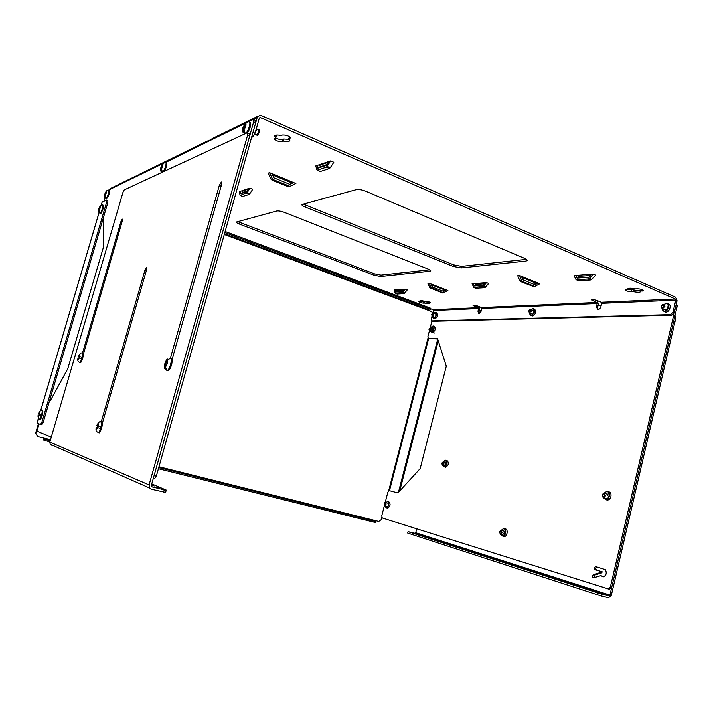<?xml version="1.0" encoding="UTF-8"?>
<svg xmlns="http://www.w3.org/2000/svg" width="713" height="713" viewBox="0 0 713 713"><rect width="100%" height="100%" fill="white"/><g stroke="black" fill="none" stroke-linecap="round" stroke-linejoin="round"><path stroke-width="1.07" d="M122.966 192.376L124.24 189.89L247.188 132.796L247.58 135.247L149.079 484.929L49.821 442.078L122.966 192.376M83.278 354.53L122.244 221.128L122.279 219.105L120.934 221.609L82.414 353.407M171.958 359.94L221.583 184.542L221.369 181.984L219.328 185.38L170.309 358.47M102.28 423.495L146.548 269.888L146.477 267.455L144.935 270.209L101.157 422.051M247.188 132.796L249.247 133.67L249.639 136.13L247.58 135.247M51.594 445.179L50.213 444.279L49.821 442.078M151.753 483.913L166.263 490.081L165.612 492.398L151.45 489.243L149.596 488.013L149.079 484.929M163.58 492.122L164.231 489.795L152.11 486.899L151.316 485.464L249.639 136.13M166.263 490.081L164.231 489.795M151.388 485.232L153.536 485.642L151.459 484.956M159.65 488.227L154.07 486.845L159.65 488.227M387.382 508.075L387.801 508.182C390.385 506.114 390.76 504.011 388.924 501.89L388.104 501.676M386.669 502.059L387.685 501.569C389.512 503.69 389.138 505.793 386.562 507.861L385.475 506.827M386.098 502.71L386.401 502.309C390.225 498.859 388.139 510.544 385.564 507.014L385.287 505.98M432.256 332.276L432.639 332.418C435.367 330.645 435.955 328.648 434.413 326.42L433.611 326.135M432.203 326.358L433.219 325.993C434.761 328.221 434.172 330.217 431.454 331.991L430.955 331.768M430.821 328.203L431.882 326.607C435.973 323.568 432.675 334.762 430.572 331.064M431.552 328.47L432.595 327.534C433.317 328.577 433.041 329.513 431.766 330.342M445.215 467.095L445.75 467.247C448.718 465.108 449.163 462.889 447.06 460.571L446.302 460.348M444.475 460.803L445.777 460.197C447.871 462.505 447.434 464.733 444.457 466.881L443.147 465.509M443.664 461.837L444.154 461.124C448.807 456.953 446.195 470.206 443.236 465.767L443.112 465.411M444.725 462.14L445.26 461.926C446.24 463.004 446.035 464.047 444.645 465.054M503.476 536.336L504.243 536.533C507.362 536.702 508.396 528.761 505.232 528.948L504.599 528.788M502.005 529.643L503.841 528.583C507.005 528.386 505.963 536.345 502.843 536.176L501.034 534.509M501.462 530.436L501.685 530.071C507.389 524.002 505.214 540.65 501.087 534.607L501.052 534.518M502.772 530.811L503.396 530.561C504.706 531.738 504.554 532.914 502.923 534.108M597.013 566.933C595.569 567.833 595.417 568.885 596.549 570.088L602.129 571.728L601.843 572.815L594.785 575.026L594.009 577.717M602.129 571.728L595.203 569.749C594.072 568.519 594.232 567.468 595.694 566.585L605.355 569.616C607.013 573.127 606.264 575.569 603.109 576.942L600.943 575.551L603.243 576.933M437.639 338.978L428.406 338.568L427.862 336.812L429.324 331.153M676.352 303.854L677.35 305.583L611.763 587.227L609.339 589.223L382.23 517.968L381.758 515.847L384.378 505.651M600.943 575.551L593.457 577.851C592.111 577.031 592.111 575.97 593.439 574.696L600.489 572.468L601.843 572.815M385.18 502.558L387.845 492.202L389.262 490.642L397.934 492.924L420.189 468.584L446.293 366.188L437.524 338.595L428.406 338.568M607.975 588.893L610.399 586.897L611.763 587.227M677.35 305.583L676.076 305.03L610.399 586.897M479.377 310.458L481.4 310.378M598.011 305.734L601.157 305.61M430.099 328.14L431.953 320.948M600.774 571.389L600.489 572.468M606.202 499.786L607.333 500.125C609.054 499.965 610.248 498.761 610.916 496.506C611.326 493.681 610.524 492.077 608.519 491.703L608.18 491.596M604.152 493.173L607.057 491.257C609.062 491.64 609.856 493.236 609.446 496.061C608.777 498.325 607.583 499.528 605.863 499.688L603.528 497.692M604.125 493.227C607.307 490.392 608.964 491.302 609.08 495.972C607.387 499.733 605.551 500.303 603.581 497.692M605.792 493.681L606.54 493.441L607.663 495.687M434.547 318.738L434.93 318.871C437.657 317.125 438.263 315.128 436.748 312.891L435.946 312.597M434.547 312.811L435.563 312.454C437.069 314.691 436.463 316.679 433.736 318.435L432.827 317.374M433.896 313.399L434.226 313.052C438.326 310.057 434.93 321.206 432.871 317.508L432.729 316.501M531.738 315.788L532.353 316.019C535.891 314.068 536.613 311.768 534.509 309.121L533.823 308.854M531.577 309.219L533.217 308.613C535.311 311.251 534.59 313.56 531.051 315.511L529.697 313.729M531.132 309.611C537.103 305.039 532.468 319.682 529.75 313.987L529.661 313.15M664.471 311.67L665.523 312.116C669.391 312.847 672.243 304.308 668.241 303.97L667.867 303.809M664.142 304.362L666.824 303.355C670.826 303.693 667.965 312.241 664.106 311.51L662.11 308.515C664.329 318.016 673.241 299.638 664.124 304.389M248.614 189.034L242.598 191.048L243.088 192.893M598.011 309.683L597.663 307.169L598.412 304.041L597.164 300.895L594.294 299.71M432.007 316.216L431.249 319.166L431.793 320.895L432.862 321.287L671.798 315.199L674.284 312.722L677.074 300.734L675.772 297.285L261.19 115.506L259.933 115.239L257.215 117.413L253.017 132.315L255.076 133.197L252.972 136.78L251.591 137.395M289.344 139.356L283.819 139.035L283.248 141.094L282.054 141.584C278.293 141.709 275.673 140.755 274.202 138.723L275.744 137.867L276.323 135.8L275.699 135.22M283.819 139.035L282.624 139.534C280.61 139.891 278.302 139.347 275.69 137.894M289.487 136.682L288.774 138.821L289.852 140.63C289.246 141.735 287.045 141.887 283.248 141.094M428.941 302.33L420.242 301.144M640.996 290.182C639.552 290.761 636.994 290.654 633.304 289.852L627.681 289.407M641.424 289.389L640.889 291.572C640.06 292.508 637.395 292.508 632.894 291.572L631.201 291.67C627.948 291.501 625.916 290.904 625.114 289.861L627.832 289.398L627.698 288.943C628.51 288.007 631.165 288.007 635.684 288.934L637.413 288.836C640.729 288.997 642.787 289.603 643.598 290.654L640.773 291.136M526.577 259.336L461.543 266.377L453.726 264.897L302.998 203.954M328.773 162.136L319.567 165.22M429.805 269.808L380.983 275.093L374.298 273.783L237.572 221.529M404.743 293.177L402.747 292.428L395.252 293.364L394.057 290.048L405.287 289.148L407.283 289.906L404.119 293.604L397.07 294.041M403.496 290.2L397.034 290.708M250.013 193.731L247.224 192.626L240.076 195.407L239.336 191.654L249.987 188.063L252.776 189.186L249.381 194.391L242.661 196.431M247.447 190.95L243.026 192.421M536.033 283.213L521.88 277.402M517.727 275.69L519.563 275.53L539.714 283.819L534.741 286.466L522.495 281.457L521.684 280.601L519.839 280.753L517.727 275.69M595.685 275.049L591.71 279.398L589.357 278.391L593.323 274.033L595.685 275.049M590.355 275.468L578.091 276.439M578.35 280.565L575.908 279.407L574.045 275.583L593.323 274.033M481.881 308.453L481.498 307.561L596.781 302.49L591.202 299.808C592.12 299.291 593.965 299.487 596.736 300.396L601.282 302.285L675.363 299.032L675.799 300.182L601.701 303.337L600.943 306.492C600.266 308.56 599.187 309.62 597.69 309.683L596.442 306.67L597.2 303.533L481.881 308.453L481.213 311.126L478.771 313.827L477.96 311.251L478.637 308.586L433.477 310.511L433.103 309.683L430.75 308.809M596.781 302.49L597.2 303.533M433.103 309.683L478.245 307.704L473.022 305.387L477.353 305.966L481.498 307.561M478.245 307.704L478.637 308.586M479.038 306.608L479.742 309.014L479.074 311.679L477.96 311.251M109.178 189.765L111.148 188.152L135.648 176.147M432.782 313.194L433.477 310.511M135.185 177.065L137.457 175.336M207.367 141.005L139.213 174.4L137.083 176.138M206.815 142.11L209.88 140.087M257.776 116.29L212.162 138.652L209.64 140.737M674.284 312.722L673.001 312.169L675.799 300.182M259.256 118.305L260.584 117.672L259.256 118.313L255.076 133.197M675.363 299.032L260.584 117.672M601.701 303.337L601.282 302.285M275.744 137.867L274.621 136.014C275.209 134.917 277.402 134.757 281.216 135.541L282.419 135.033C286.261 134.891 288.925 135.853 290.405 137.939L288.774 138.821M420.349 300.717L420.153 301.501L419.761 300.984C420.153 300.529 421.739 300.619 424.52 301.243L425.483 301.189C427.827 301.394 429.404 301.875 430.215 302.642L428.807 302.856L429.057 301.902M424.752 301.813L424.422 303.096L423.469 303.15C421.151 302.945 419.583 302.464 418.789 301.706L420.153 301.501M428.807 302.856L429.181 303.355C428.78 303.809 427.194 303.729 424.422 303.096M628.028 288.587L627.832 289.398M633.304 289.852L632.894 291.572M305.093 206.984C302.838 206.048 301.742 205.237 301.795 204.551L356.393 189.605C358.773 189.212 361.83 189.729 365.573 191.164L525.151 258.605L527.433 260.441L526.025 261.074L461.142 267.945L453.325 266.466L305.093 206.984L305.556 205.299M269.541 172.662L272.357 178.633L270.985 179.097L268.168 173.152L269.541 172.662L295.886 183.499L289.362 186.601M292.098 182.983L272.58 174.961M485.58 287.223L483.414 286.359L473.78 287.508L472.086 283.774L486.533 282.615L488.708 283.48L484.804 287.713L475.687 288.257M484.27 283.836L475.526 284.523M320.378 167.314L319.968 165.612L318.8 164.899M333.818 162.27L330.235 167.742L327.071 166.396L330.654 160.906L333.818 162.27M327.267 164.445L320.253 166.78M319.923 171.28L316.75 169.783L315.832 165.897L330.654 160.906M429.912 271.252L380.617 276.475L373.942 275.156L239.523 224.123C237.384 223.285 236.324 222.59 236.342 222.037L276.778 210.995C278.569 210.727 281.118 211.191 284.416 212.394L428.46 269.193L430.812 270.851L429.912 271.252L430.215 270.067M444.787 289.977L431.41 284.799M427.943 283.462L429.351 283.346L447.889 290.512L443.317 292.838L431.312 287.767L429.903 287.874L427.943 283.462M249.987 188.063L247.224 192.626M519.563 275.53L521.684 280.601M486.533 282.615L483.414 286.359M429.351 283.346L431.312 287.767M395.064 289.968L395.662 292.045L402.471 291.519L404.244 289.228M397.382 291.911L396.784 289.826M240.281 191.334L240.611 193.713L247.072 191.574L248.997 188.401M521.417 276.296L522.896 279.835L535.142 284.852L537.896 283.07M536.889 282.66L534.126 284.434M575.756 275.441L577.067 278.115L588.769 277.214L591.532 274.175M578.849 277.981L577.53 275.298M431.793 320.895L670.514 314.656L673.001 312.169M479.198 313.782L479.074 311.679M670.514 314.656L671.798 315.199M252.972 136.78L251.894 136.317M293.212 182.403L289.638 184.257M271.965 173.66L273.935 177.822L289.941 184.391L293.515 182.528M473.379 283.676L474.252 286.011L483.022 285.334L485.196 282.722M476.034 285.868L475.152 283.533M317.142 165.452L317.793 168.17L326.777 165.202L329.272 161.37M431.053 283.997L432.417 287.089L443.682 291.43L446.222 289.87M445.447 289.567L442.907 291.127M402.747 292.428L405.287 289.148M533.654 286.617L520.65 281.599L519.839 280.753M576.648 279.844L588.341 278.97L589.357 278.391M578.983 280.833L590.694 279.977L591.71 279.398M270.985 179.097L272.045 180.131L288.515 186.77M272.357 178.633L273.418 179.667L289.933 186.334M317.249 170.149L326.233 167.207L327.071 166.396M320.369 171.468L329.388 168.553L330.235 167.742M442.613 292.954L429.903 287.874M255.165 132.868L256.725 127.324M253.926 135.149L256.448 130.114L256.814 127.012M253.249 119.454L255.299 120.345L255.709 122.752L156.361 476.034L154.124 475.491L253.659 121.861L253.249 119.454L248.463 121.789M244.942 123.509L165.175 162.439M162.404 163.785L108.323 190.175M105.168 197.786L104.178 201.146M102.85 219.542L103.84 219.141L103.189 248.026L67.797 368.692L50.587 400.216L49.767 400.002M38.609 423.718L36.907 431.205L51.283 437.078M255.709 122.752L253.659 121.861M156.361 476.034L154.436 478.869L153.259 478.583M102.476 220.816L103.813 220.29M97.423 427.461L96.219 427.176L97.423 427.461L97.859 425.928M96.772 425.581L96.763 425.599C98.011 423.13 98.501 423.281 98.234 426.044L100.569 426.677L100.105 428.299L97.244 427.497L100.105 428.299M97.708 425.884L98.207 424.173L97.289 425.759L98.234 426.044M97.289 425.759L96.763 425.599M96.825 427.363L96.326 429.074L97.244 427.497M106.085 193.285L105.542 193.08L105.996 191.547L107.075 190.389M108.082 190.148L106.335 191.378C106.469 192.555 106.05 193.989 105.069 195.692L105.898 197.947L105.381 197.973L104.731 195.861L105.444 194.417M105.658 197.759L105.836 198.241M106.335 191.378L105.069 195.692M105.542 193.08L105.176 194.319M106.005 193.562L105.185 193.259M162.644 166.191L161.869 165.888L162.404 164.07L163.696 162.689M165.042 162.368L162.885 163.83C163.179 165.158 162.68 166.86 161.405 168.945L162.359 171.637L161.878 171.869L160.924 169.177L161.824 167.502M162.029 171.361L161.878 171.869M162.885 163.83L161.405 168.945M161.869 165.888L161.45 167.35M162.528 166.592L161.361 166.138M675.96 317.57L674.685 317.027L609.927 595.105L609.027 595.872L601.54 594.081L601.104 595.943L608.599 597.726L611.299 595.435L675.96 317.57L674.961 315.823M601.54 594.081L408.05 531.657L414.975 533.297L415.732 532.745L416.731 528.805M601.104 595.943L407.693 533.066L408.05 531.657M597.806 593.038L597.369 594.892M576.532 585.89L580.444 586.915L576.532 585.89M587.334 589.384L591.3 590.417L587.334 589.384M598.448 592.975L602.458 594.027L598.448 592.975M568.101 583.172L571.978 584.179L568.101 583.172M557.824 579.847L561.648 580.845L557.824 579.847M547.816 576.612L551.595 577.601L547.816 576.612M539.999 574.09L543.743 575.061L539.999 574.09M530.463 571.006L534.162 571.969L530.463 571.006M521.167 568.003L524.821 568.956L521.167 568.003M513.895 565.659L517.522 566.594L513.895 565.659M505.018 562.789L508.601 563.716L505.018 562.789M496.364 559.99L499.902 560.908L496.364 559.99M489.59 557.798L493.102 558.716L489.59 557.798M481.311 555.124L484.778 556.024L481.311 555.124M473.227 552.513L476.658 553.404L473.227 552.513M466.899 550.472L470.304 551.354L466.899 550.472M459.154 547.967L462.523 548.841L459.154 547.967M451.596 545.525L454.93 546.39L451.596 545.525M445.67 543.609L448.976 544.465L445.67 543.609M438.415 541.265L441.686 542.112L438.415 541.265M431.32 538.975L434.565 539.812L431.32 538.975M425.759 537.174L428.976 538.012L425.759 537.174M418.95 534.973L422.132 535.802L418.95 534.973M412.283 532.825L415.438 533.636L412.283 532.825M105.034 197.635L103.964 201.244M35.65 433.13L37.825 436.588L35.65 433.13L38.44 423.656M101.299 205.059L102.182 202.064L106.647 200.014L106.602 202.287L41.96 421.944L40.579 424.449L36.978 423.103L38.377 418.513M224.818 232.59L429.894 309.032L430.5 309.781L428.442 310.369L432.96 312.508M381.981 516.845L381.259 519.652L378.737 521.444L374.236 520.33L375.894 521.444L375.109 521.328L158.741 467.568M50.249 440.607L44.785 439.146L44.429 440.367L43.671 440.037L43.805 438.076M44.785 439.146L44.081 438.147L37.825 436.588M35.9 433.237L37.058 429.315M106.602 202.287L107.797 202.724L43.217 422.265L41.835 424.77L40.579 424.449M107.797 202.724L107.841 200.451L106.647 200.014M430.5 309.781L430.759 308.774L430.153 308.025L429.894 309.032M225.13 231.484L430.153 308.025M399.743 490.936L438.237 340.832M375.109 521.328L374.833 522.379L375.626 522.486L375.894 521.444M374.833 522.379L158.411 468.726M49.892 441.828L44.429 440.367M43.217 422.265L41.96 421.944M398.433 492.371L437.72 339.21M47.709 441.285L48.065 440.064M245.566 126.549L244.399 126.049L245.031 123.812L246.653 122.11M248.329 121.7L245.762 123.456C246.368 124.971 245.771 127.066 243.989 129.739L245.112 133.081L244.381 133.42L243.258 130.087L243.891 127.841L244.452 128.09M244.612 132.6L244.381 133.42M245.762 123.456L245.129 125.693L245.914 125.319L243.989 129.739M245.129 125.693L245.727 125.951M244.399 126.049L243.623 126.424L243.115 128.215L243.891 127.841M245.325 127.155L243.623 126.424M78.858 358.042L78.1 357.962M79.214 358.006L79.535 356.928L78.51 356.527C79.58 354.29 79.981 354.316 79.722 356.616L81.737 357.088L81.327 358.487L78.885 357.979L78.1 359.432L78.537 357.953M81.737 357.088L79.722 356.616M79.286 356.58L79.375 355.074L78.51 356.527M78.947 356.553L79.535 356.928M100.07 208.08L99.526 207.884L99.98 206.342L101.112 205.148M102.048 204.943L100.31 206.191C100.435 207.394 100.007 208.838 99.036 210.522L99.873 212.777L99.25 212.688L98.706 210.665L99.419 209.221M100.31 206.191L99.036 210.522M99.526 207.884L99.16 209.123M99.989 208.339L99.169 208.044M167.234 363.104L166.058 362.748L166.708 360.457L169.97 358.461L167.314 360.493C167.689 362.712 167.083 364.86 165.487 366.937L166.673 370.127L165.113 369.067L164.89 366.883L165.541 364.593L166.102 364.762M167.314 360.493L166.664 362.792L167.305 362.837L165.487 366.937M166.664 362.792L167.27 362.97M166.058 362.748L165.425 362.703L164.899 364.539L165.541 364.593M167.19 363.238L165.425 362.703M39.126 415.207L38.047 414.948L39.126 415.207L39.473 414.003M39.42 413.986L39.215 412.417L38.475 413.674C39.411 411.677 39.723 411.784 39.42 413.986L41.229 414.485L40.855 415.786L38.698 415.171L40.855 415.786M38.431 415.082L38.021 416.454L38.698 415.171M121.994 221.993L120.934 221.609M221.146 186.102L219.328 185.38M146.325 270.682L144.935 270.209M596.549 570.088L595.203 569.749M593.439 574.696L594.785 575.026M435.108 317.374L432.292 316.34L431.668 314.665C432.443 313.274 432.978 312.775 433.254 313.167L433.682 314.718L432.087 316.26M431.739 314.638C434.083 311.073 432.274 318.096 431.739 314.638M532.807 314.38L529.501 313.087L528.672 311.162C529.42 309.692 530.08 309.112 530.65 309.424L531.292 311.216L529.189 312.962M528.796 311.126C531.72 307 529.706 315.119 528.796 311.126M666.441 310.324L662.493 308.64L661.334 306.394C662.163 304.754 663.028 304.068 663.937 304.308L664.917 306.412L662.493 308.64L661.958 308.417M661.539 306.323C662.787 304.46 663.607 304.433 663.99 306.242C662.742 308.105 661.922 308.132 661.539 306.323M607.351 498.797L603.653 497.701L602.182 495.072C603.064 493.494 603.759 492.879 604.285 493.227L605.542 495.776L603.653 497.701L603.064 497.522M602.36 495.098C603.563 493.378 604.321 493.53 604.642 495.553C603.439 497.264 602.681 497.121 602.36 495.098M241.6 190.888L242.883 191.396M592.512 299.505L592.245 300.61M597.663 307.169L596.442 306.67M474.341 305.235L474.118 306.118M109.196 189.676L135.212 176.976M137.11 176.049L162.502 163.651M162.083 171.985L162.448 172.118C164.204 172.011 167.403 161.931 165.496 162.511L206.85 142.003M209.675 140.621L245.076 123.34M248.311 121.763L257.215 117.413M290.262 137.386L290.004 138.313M282.624 139.534L282.054 141.584M429.903 302.294L429.779 302.802M423.807 301.866L423.469 303.15M642.778 289.888L642.511 291.047M631.611 289.95L631.201 291.67M453.726 264.897L453.325 266.466M461.543 266.377L461.142 267.945M526.452 259.354L526.025 261.074M318.515 164.988L319.968 165.612M380.617 276.475L380.983 275.093M239.933 222.661L239.523 224.123M374.298 273.783L373.942 275.156M397.293 294.104L395.314 293.364M402.123 292.856L404.119 293.604M246.591 193.285L249.381 194.391M242.892 196.485L240.138 195.398M520.65 281.599L522.495 281.457M534.741 286.466L532.878 286.59M588.341 278.97L590.694 279.977M289.442 186.209L288.034 186.654M272.045 180.131L273.418 179.667M482.639 286.858L484.804 287.713M476.026 288.355L473.869 287.508M326.233 167.207L329.388 168.553M430.643 288.613L432.051 288.507M443.317 292.838L441.9 292.936M99.276 432.479C100.569 432.88 103.421 422.747 102.102 422.559M101.487 422.194C103.635 421.276 101.041 432.238 99.009 432.622L98.554 432.506M96.683 425.572C98.572 422.176 99.945 420.991 100.791 422.007C102.93 421.116 100.328 432.06 98.305 432.443L97.85 432.328M97.77 427.657L96.424 429.547L96.3 427.203M106.763 198.446C108.733 195.852 109.624 193.259 109.428 190.683M108.804 190.318L109.134 190.442C110.497 189.988 107.841 198.464 106.602 198.517L106.389 198.446M108.198 190.157L108.59 190.237C109.954 189.783 107.289 198.259 106.05 198.321L106.602 198.517L108.403 195.888C109.544 192.002 109.855 190.211 109.339 190.505M104.731 195.861L105.996 191.547M164.311 171.28C166.218 168.001 166.985 165.282 166.601 163.143M165.853 162.653L166.129 162.76C167.136 164.079 166.486 166.94 164.168 171.352M160.924 169.177L161.031 166.922L162.404 164.07M504.055 535.294L500.722 534.429L499.537 532.023C500.303 530.597 500.874 530.062 501.248 530.41L502.21 532.763L500.321 534.331M499.653 532.058C502.674 528.217 500.526 536.987 499.653 532.058M415.732 532.745L609.927 595.105M414.975 533.297L609.027 595.872M40.641 410.822L99.098 212.536M388.514 491.462L428.121 337.641M428.442 310.369L224.283 234.488M44.081 438.147L50.498 439.743M158.972 466.748L374.236 520.33M374.37 520.945L158.803 467.354M50.311 440.384L44.028 438.825M224.479 233.811L428.861 309.852M428.62 338.648L389.485 490.696M256.502 135.024L258.837 131.923L258.596 129.713L256.725 128.901M250.254 122.413C251.145 124.989 250.192 128.483 247.402 132.885C250.013 128.893 251.047 125.568 250.495 122.903M257.536 134.605L259.22 132.368M249.568 122.173L249.648 122.208C251.297 123.83 250.513 127.369 247.313 132.85M248.302 121.771L248.899 121.887C251.769 121.103 247.696 133.554 245.022 133.75L244.363 133.474M243.258 130.087L243.178 127.413L245.031 123.812M80.524 362.445C81.353 363.22 84.303 353.924 83.163 353.791M82.432 353.425L82.753 353.514C84.41 352.837 81.87 362.329 80.328 362.543L80.025 362.454M78.448 356.536C80.07 353.434 81.291 352.365 82.129 353.336C83.795 352.677 81.246 362.159 79.704 362.364L79.41 362.284M79.312 358.006L78.172 359.798L78.109 357.917M387.827 506.64L384.86 505.874C383.353 506.649 384.503 501.489 385.457 502.54L385.581 502.558C386.401 503.815 386.161 504.92 384.86 505.874L384.646 505.82M385.073 502.915C386.294 506.078 382.516 504.982 385.073 502.915M100.756 213.249C102.717 210.665 103.599 208.071 103.403 205.469M102.77 205.112L103.109 205.228C104.472 204.765 101.843 213.258 100.595 213.321L100.381 213.249M102.182 204.952L102.556 205.032C103.92 204.56 101.282 213.062 100.052 213.125L99.838 213.053M98.706 210.665L99.98 206.342M168.393 370.448C171.361 367.088 172.493 363.38 171.797 359.334M170.799 358.719L170.862 358.737C173.714 357.659 170.719 370.145 168.001 370.635L167.288 370.43M169.97 358.487L170.077 358.505C172.929 357.418 169.935 369.904 167.216 370.404L166.486 370.172M164.89 366.883L165.015 363.612L166.708 360.457M445.509 466.106L442.595 465.259L441.721 463.218L443.29 461.721L443.949 463.691L442.318 465.188M441.81 463.227C444.386 459.653 442.416 467.443 441.81 463.227M431.588 331.991L429.627 331.287L428.994 329.593C429.752 328.221 430.278 327.73 430.563 328.105L431 329.682L429.422 331.215M429.066 329.566C431.41 326.028 429.591 333.078 429.066 329.566M40.285 419.226C41.087 419.877 43.68 410.857 42.637 411.143M42.308 410.92C43.725 410.296 41.425 419.119 40.124 419.315L39.883 419.253M38.431 413.656C39.509 411.116 40.614 410.153 41.737 410.768C43.145 410.171 40.837 418.977 39.536 419.164L39.304 419.101M39.037 415.287L38.065 416.829L38.092 414.966M50.213 444.279L149.596 488.013M386.562 507.861L387.801 508.182M431.454 331.991L432.639 332.418M444.457 466.881L445.75 467.247M502.843 536.176L504.243 536.533M596.772 566.862L595.694 566.585M605.863 499.688L607.333 500.125M606.54 493.441L607.066 493.601M436.267 314.281L433.459 313.239M534.269 310.85L530.971 309.549M607.574 494.216L604.882 493.405M433.736 318.435L434.93 318.871M531.051 315.511L532.353 316.019M664.106 311.51L665.523 312.116M242.616 191.057L241.921 190.781M259.443 117.93L260.165 117.583M397.23 294.104L395.252 293.364M242.821 196.494L240.076 195.407M533.074 286.653L534.937 286.528M576.496 279.844L578.831 280.833M475.928 288.355L473.78 287.508M317.133 170.175L320.253 171.485M442.087 292.99L443.504 292.891M101.906 422.274C102.663 421.829 102.565 423.816 101.62 428.237C99.793 432.247 98.92 433.709 99.009 432.622L96.879 431.721C95.997 431.418 95.774 429.903 96.219 427.176M105.381 197.973C104.356 197.554 104.178 196.218 104.856 193.981L106.299 190.95M166.459 162.867C167.252 161.548 166.468 168.66 164.329 171.28M162.778 163.33L160.924 167.038C160.113 173.321 161.432 170.478 162.448 172.118L162.484 172.136M504.18 531.176L501.649 530.517M36.978 423.103L38.342 418.469M40.596 410.84L99.062 212.501M101.246 205.077L102.119 202.118M254.63 134.222L256.823 135.158C257.455 135.63 258.275 134.686 259.282 132.306C259.532 130.577 259.407 129.757 258.908 129.846M245.504 122.877L242.981 127.618C241.725 133.402 243.846 132.466 245.022 133.75L245.085 133.777M83.029 353.577C83.795 353.158 83.412 355.475 81.879 360.528L80.328 362.543L78.867 361.999C77.806 361.446 77.53 360.092 78.047 357.926M388.647 503.369L385.68 502.594M103.314 205.291C104.864 204.604 100.774 215.237 100.595 213.321L99.579 212.92M99.25 212.688C98.349 212.153 98.216 210.843 98.84 208.757L100.283 205.736M171.512 358.889C173.232 359.896 171.013 369.557 168.001 370.635L166.45 370.172M167.573 359.076C166.922 359.049 166.022 360.573 164.872 363.63C164.257 366.776 164.338 368.585 165.113 369.067M445.839 462.461L443.566 461.801M432.969 328.978L430.768 328.185M434.458 333.024L432.773 332.418M42.53 410.973C43.003 410.911 42.878 412.444 42.156 415.572L40.115 419.315L38.422 418.558L38.047 414.948"/></g></svg>
